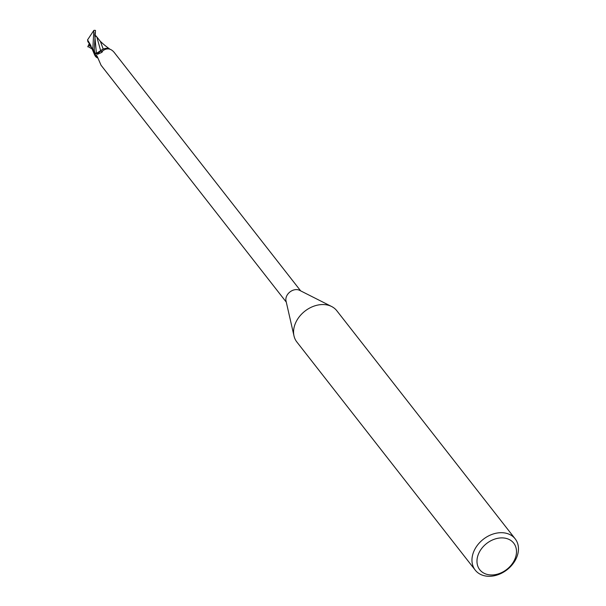 <?xml version="1.0" encoding="UTF-8"?>
<svg xmlns="http://www.w3.org/2000/svg" width="606" height="606" viewBox="0 0 606 606"><rect width="100%" height="100%" fill="white"/><g stroke="black" fill="none" stroke-linecap="round" stroke-linejoin="round"><path stroke-width="0.91" d="M475.233 570.11L296.842 341.973A25.361 19.316 -38 0 1 294.001 335.936A25.361 19.316 -38 0 1 295.91 322.21A25.361 19.316 -38 0 1 331.626 306.515A25.361 19.316 -38 0 1 336.8 310.726L515.191 538.863A25.361 19.316 -38 0 1 516.13 558.626A25.361 19.316 -38 0 1 496.2 575.299A25.361 19.316 -38 0 1 475.233 570.11A25.361 19.316 -38 0 1 474.301 550.346A25.361 19.316 -38 0 1 494.231 533.681A25.361 19.316 -38 0 1 515.191 538.863M294.001 335.936L286.002 300.894A9.128 6.954 -38 0 1 286.691 295.955A9.128 6.954 -38 0 1 299.546 290.304L331.626 306.515M514.509 559.952A21.558 16.415 -38 0 1 488.095 574.632A21.558 16.415 -38 0 1 478.96 552.914A21.558 16.415 -38 0 1 505.374 538.226A21.558 16.415 -38 0 1 514.509 559.952M94.65 54.957L94.695 55.085A9.446 7.196 -38 0 1 94.983 53.343L94.256 50.207L95.475 30.429A9.514 7.242 -38 0 0 94.415 30.3L93.816 30.421L92.877 48.442L94.65 54.957A9.507 7.242 -38 0 1 94.93 53.343M99.793 51.692L96.392 53.298L94.589 53.358L98.914 52.434L102.338 49.533A8.158 6.211 -38 0 1 109.83 49.139M102.338 49.533A8.158 6.211 -38 0 0 100.619 50.722A10.347 2.674 -69.8 0 0 102.891 50.699L101.959 52.298L97.672 54.237L95.248 53.426A9.128 6.954 -38 0 0 94.983 55.547L96.028 54.896M96.854 55.737A9.825 7.552 89.1 0 0 95.309 54.987L97.218 56.396L101.035 65.206M286.282 302.121L101.096 65.296M300.667 290.872L115.049 53.517C111.459 48.51 107.406 47.571 102.891 50.699L102.944 50.646M100.619 50.722A4.09 3.113 -38 0 1 96.384 53.419L95.248 53.426M97.869 58.032A8.158 6.211 -38 0 1 96.702 57.472A8.158 6.211 -38 0 1 94.983 55.547M94.703 55.101L96.702 57.472M94.589 53.343L96.399 53.336L100.641 50.654M95.271 53.343L94.983 53.343A9.446 7.196 -38 0 0 94.695 55.085M100.626 50.578L103.3 49.131L100.626 50.578L96.831 37.011L97.46 37.723M92.423 49.139L87.931 46.503M90.377 44.7L87.552 39.898L93.816 30.421M87.862 41.647L87.582 39.701M90.9 45.586L87.825 41.594M87.787 46.829L88.779 44.609L91.817 47.616M94.756 34.981L96.831 37.011M100.369 41.382L103.217 49.101M97.089 37.254L96.043 35.928L95.498 36.208M88.779 44.609L89.302 43.503M96.384 53.419A14.294 3.689 -69.8 0 0 97.316 54.214M94.703 34.671L96.399 53.336M88.59 45.094L90.377 46.329M94.657 54.979L90.188 44.412M94.741 35.572L95.006 32.694M110.186 49.359C105.785 46.261 102.316 43.374 99.785 40.716M100.391 41.413L97.286 37.481"/></g></svg>
